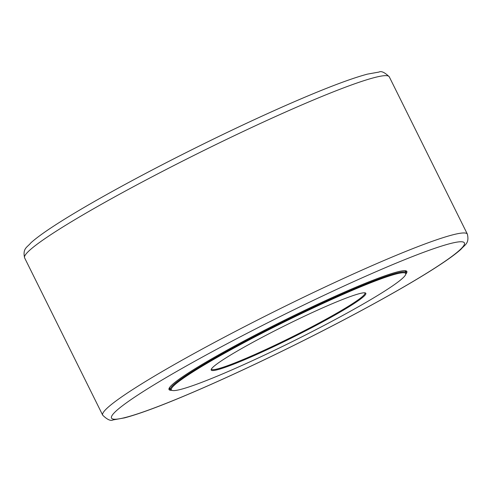 <?xml version="1.0" encoding="UTF-8"?>
<svg xmlns="http://www.w3.org/2000/svg" width="492" height="492" viewBox="0 0 492 492"><rect width="100%" height="100%" fill="white"/><g stroke="black" fill="none" stroke-linecap="round" stroke-linejoin="round"><path stroke-width="0.74" d="M170.367 389.326A132.12 10.701 -26.4 0 1 169.303 388.662A132.12 10.701 -26.4 0 1 169.217 388.096M405.592 270.76A132.12 10.701 -26.4 0 1 405.986 271.172A132.12 10.701 -26.4 0 1 405.869 272.42M405.783 274.161A132.779 10.75 153.6 0 0 406.084 270.877A132.779 10.75 153.6 0 0 309.849 307.924A132.779 10.75 153.6 0 0 183.018 376.497A132.779 10.75 153.6 0 0 169.014 388.563A132.779 10.75 153.6 0 0 171.806 390.31M328.275 323.219A130.804 10.59 -26.4 0 1 172.126 390.414A130.804 10.59 -26.4 0 1 283.81 322.186A130.804 10.59 -26.4 0 1 405.679 274.481A130.804 10.59 -26.4 0 1 328.275 323.219M405.679 274.481L405.974 273.607A131.462 10.646 153.6 0 0 405.98 272.636A131.462 10.646 153.6 0 0 248.269 339.591A131.462 10.646 153.6 0 0 170.478 389.541A131.462 10.646 153.6 0 0 171.253 390.125L172.126 390.414M314.751 326.098A86.303 6.986 153.6 0 0 365.316 292.918A86.303 6.986 153.6 0 0 285.409 325.415A86.303 6.986 153.6 0 0 211.216 369.412A86.303 6.986 153.6 0 0 314.751 326.098M364.793 292.82A85.645 6.937 -26.4 0 1 364.941 293.011A85.645 6.937 -26.4 0 1 314.259 325.55A85.645 6.937 -26.4 0 1 211.511 369.172A85.645 6.937 -26.4 0 1 211.449 368.938M132.274 398.741A196.997 15.953 -26.4 0 1 371.331 273.755A196.997 15.953 -26.4 0 1 443.599 262.267A196.997 15.953 -26.4 0 1 204.543 387.247A196.997 15.953 -26.4 0 1 132.274 398.741M46.088 237.851A203.571 16.488 -26.4 0 1 247.771 129.316A203.571 16.488 -26.4 0 1 389.277 76.82C384.744 72.379 381.3 70.799 378.938 72.066L367.383 74.138C348.933 79.071 319.984 90.276 280.545 107.76C246.627 122.852 211.191 139.802 174.236 158.602C124.722 183.817 79.556 209.112 53.148 226.461C43.167 232.987 35.75 238.442 30.891 242.827C27.158 247.445 22.497 248.251 24.6 257.845A203.571 16.488 -26.4 0 1 46.088 237.851M467.375 234.149A203.571 16.488 153.6 0 0 325.925 286.608A203.571 16.488 153.6 0 0 124.181 395.174A203.571 16.488 153.6 0 0 102.699 415.18C107.231 419.621 110.682 421.201 113.037 419.934L124.593 417.862C141.739 413.298 168.301 403.145 204.266 387.401C237.679 372.721 273.115 355.931 310.563 337.038C362.235 310.95 410.137 284.296 437.923 266.129C448.28 259.395 455.961 253.78 460.967 249.284C464.799 244.647 469.528 243.608 467.375 234.155L389.277 76.82M24.6 257.845L102.699 415.18M169.512 387.604L170.478 389.541M405.014 270.698L405.98 272.636"/></g></svg>
